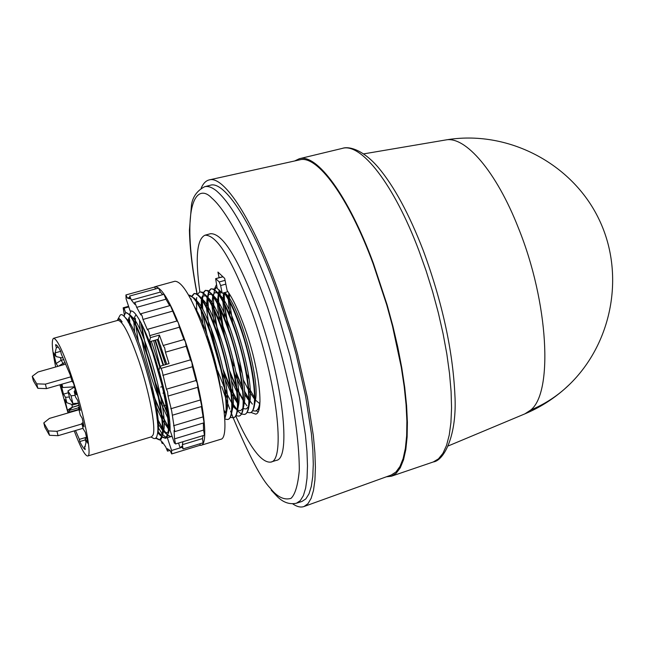 <?xml version="1.0" encoding="UTF-8"?>
<svg xmlns="http://www.w3.org/2000/svg" width="645" height="645" viewBox="0 0 645 645"><rect width="100%" height="100%" fill="white"/><g stroke="black" fill="none" stroke-linecap="round" stroke-linejoin="round"><path stroke-width="0.97" d="M530.698 410.051C543.13 404.826 554.313 397.917 564.238 389.306C611.347 348.203 626.311 276.302 599.197 219.719C572.325 163.024 507.139 129.419 445.679 139.965L445.679 139.965C465.23 135.773 496.279 171.368 518.427 228.048C548.645 302.473 553.233 392.595 530.698 410.051L524.869 413.872M294.676 160.96L299.312 158.734C316.639 153.244 348.389 195.499 373.399 263.353L387.121 304.892L392.91 326.209L397.828 347.341L401.787 367.892L404.729 387.46L406.6 405.713L407.398 422.314L407.124 437.012L405.81 449.589L403.504 459.885L400.279 467.786L396.207 473.237L391.394 476.228L386.282 476.824M201.176 188.179C203.207 183.438 205.908 180.673 209.294 179.891L299.812 159.823C317.058 154.752 348.429 196.717 373.149 263.781L386.734 304.883L392.466 325.983L401.279 367.239L404.205 386.629L406.076 404.721L406.89 421.193L406.648 435.794L405.374 448.315L403.133 458.579L399.964 466.488L395.974 471.979L391.233 475.043L304.021 506.519C300.739 507.671 296.982 506.785 292.725 503.858M209.294 179.891C223.807 175.359 252.985 219.679 277.761 289.645L291.588 332.457L297.611 354.363L307.318 397.078L313.349 435.673L314.881 452.556L315.397 467.448L314.921 480.146L313.486 490.474L311.14 498.343L307.963 503.697L304.021 506.519M276.899 291.548L290.323 333.159L296.168 354.452L305.569 395.933L311.374 433.375L312.825 449.726L313.285 464.126L312.785 476.373L311.342 486.306L309.011 493.828L305.867 498.875L301.973 501.455L296.442 503.229L300.272 500.665L303.368 495.626L305.641 488.12L307.028 478.195L307.48 465.956L306.972 451.548L305.48 435.198L299.594 397.739L290.153 356.217L277.834 313.776L270.876 293.241C250.897 238.835 232.716 204.667 216.317 190.735C211.818 187.203 207.932 185.865 204.65 186.727L210.27 185.26C224.267 180.229 252.751 223.307 276.899 291.548M199.894 291.895C195.129 258.113 196.814 239.222 204.949 235.207L210.56 233.7C222.751 233.176 238.537 258.871 257.903 310.793C282.921 380.195 291.613 459.038 276.302 460.377L270.755 462.11C261.62 463.046 249.946 447.67 235.731 415.985M204.949 235.207C216.986 234.724 232.676 260.483 252.002 312.47C276.987 381.969 285.872 460.828 270.755 462.11M250.881 412.437L255.686 414.114C264.434 413.163 259.161 368.005 245.076 328.611C238.964 311.422 232.982 298.732 227.129 290.524L224.678 278.39L217.946 272.077L219.09 277.713M249.317 402.061L249.712 402.682M256.379 410.792L258.04 411.921M154.05 287.194L154.945 286.751C162.242 286.904 172.417 305.262 185.47 341.842C202.232 390.12 209.98 444.728 200.934 445.316L199.692 445.389M154.945 286.751L174.851 281.268C182.543 281.301 192.96 299.522 206.11 335.932C222.977 383.993 230.233 438.544 220.687 439.301L200.934 445.316M142.505 325.91L153.728 355.645C166.305 394.232 172.473 437.882 165.386 438.278L168.522 432.868C170.594 420.887 163.935 385.678 154.203 355.508L149.511 341.786L144.504 330.095C138.385 316.76 133.813 310.39 130.774 310.971L130.234 311.229L126.098 298.861L125.928 294.942L127.388 298.079L129.911 298.837L129.693 296.039L131.403 300.094L134.829 304.375L134.797 302.4L136.708 307.342L140.82 314.937L140.916 313.72L142.158 316.034L142.972 319.444L147.471 329.885L147.624 329.281L148.89 331.643L149.745 335.634L179.358 327.241L178.536 323.258L177.222 320.928L147.624 329.281M149.745 335.634L150.487 337.609L159.412 335.078L163.233 345.623L164.669 347.832L165.451 352.186L186.203 346.236L185.454 341.882L184.107 339.512L163.362 345.438M165.451 352.186L169.046 363.611L160.105 366.199L162.097 370.907L166.41 389.193L167.555 391.588L168.014 395.885L171.675 410.873L174.835 431.602L174.061 430.562L174.529 438.858L175.521 443.97L174.464 442.204L174.4 443.188L174.827 443.059M168.24 396.006L197.854 387.274L197.225 382.872L196.048 380.502L192.452 366.731L191.847 362.272L190.477 359.862L186.203 346.236M160.79 368.456L190.477 359.862L160.782 368.464M166.41 389.193L196.048 380.502M172.352 415.227L201.812 406.447L197.652 387.339M170.772 408.769L200.264 400.013M174.835 431.602L204.07 422.798L201.401 406.568M173.537 425.732L202.82 416.944M175.521 443.97L204.497 435.182L203.554 430.086L203.352 423.015M174.529 438.858L203.554 430.086M182.97 441.712L182.382 444.671L183.059 448.912L181.705 446.348L180.165 447.88L171.602 450.484L167.377 437.834L166.515 437.794M183.059 448.912L203.111 442.809L202.466 438.568L203.143 435.593M182.382 444.671L202.466 438.568M155.655 288.879L154.566 287.057L125.928 294.942M162.742 294.66L160.371 292.08L158.622 288.065L129.693 296.039M169.667 305.69L165.95 299.207L163.999 294.305L134.797 302.4M176.835 321.033L170.353 305.496L140.916 313.72M55.672 366.981C52.027 349.332 51.334 339.778 53.583 338.303L117.85 320.347C122.59 320.718 129.637 334.384 138.981 361.353C149.342 392.031 156.066 427.635 153.107 434.875L151.615 436.778L87.72 455.999C85.043 455.967 80.552 447.606 74.231 430.908M118.011 319.065L119.68 316.042C120.639 313.889 122.276 314.171 124.606 316.88C136.579 328.563 161.573 415.364 157.461 434.085L156.622 437.157L155.219 438.6L153.671 438.455L150.97 436.971M117.197 320.533C118.059 318.654 119.543 318.928 121.647 321.363L122.107 321.936C119.938 318.574 118.478 317.792 117.729 319.589L117.64 319.815M53.583 338.303C57.357 338.956 63.807 352.968 72.917 380.332C84.648 416.162 92.308 456.12 87.72 455.999M223.226 369.722L230.297 387.097M230.999 388.613L237.497 400.924M249.978 412.752L250.429 412.615C252.526 411.97 253.928 409.212 254.622 404.326C256.049 386.452 251.76 361.805 241.762 330.369C235.86 312.994 230.136 300.433 224.613 292.685L224.146 292.814C229.676 300.562 235.385 313.131 241.294 330.506C254.235 368.36 258.742 411.824 249.978 412.752L247.083 412.413M238.739 403.706L237.997 402.561M237.521 401.811L231.192 390.096M230.515 388.661L223.871 372.77M217.575 370.601L224.331 387.484M225.065 389.112L227.088 393.377M232.264 402.907L237.158 409.841M244.415 414.429L244.866 414.292C246.906 413.663 248.269 410.978 248.954 406.229C250.365 388.419 246.051 363.683 236.006 332.022C229.459 312.801 223.291 299.603 217.502 292.419L213.713 289.057L210.939 288.823C217.228 288.896 225.428 303.344 235.538 332.159C248.454 370.053 253.066 413.534 244.415 414.429L241.504 414.058M241.206 413.913L237.457 410.817M237.07 410.381L232.281 403.794M231.797 403.004L225.282 390.677M217.534 371.842L214.237 362.297M238.835 416.114L239.295 415.977C241.278 415.364 242.601 412.752 243.27 408.132C244.673 390.378 240.327 365.562 230.241 333.683C223.646 314.276 217.47 301.005 211.713 293.862L208.037 290.605L205.336 290.379C211.536 290.484 219.679 304.964 229.773 333.812C242.665 371.762 247.39 415.251 238.835 416.114L235.909 415.703M224.065 410.405L225.855 412.776M233.256 417.799L233.708 417.662C235.635 417.065 236.925 414.525 237.578 410.035C239.747 396.401 233.812 363.401 224.46 335.336C217.825 315.76 211.641 302.416 205.916 295.313L202.353 292.161L199.724 291.943C205.828 292.072 213.914 306.585 223.992 335.473C236.86 373.471 241.69 416.976 233.256 417.799L230.305 417.355M225.782 413.372L224.162 411.3M227.661 419.484L228.112 419.347C229.991 418.766 231.241 416.299 231.878 411.937C234.046 398.425 228.056 365.231 218.671 336.996C211.995 317.243 205.803 303.827 200.111 296.764L196.652 293.717L194.097 293.507C200.111 293.668 208.15 308.205 218.195 337.133C231.047 375.18 235.989 418.702 227.661 419.484L224.815 419.065M224.799 418.799L226.169 413.84C228.33 400.448 222.283 367.078 212.866 338.665C206.15 318.727 199.958 305.246 194.29 298.224L188.55 295.055C194.492 295.458 202.441 310.035 212.399 338.802C223.041 370.738 228.991 408.245 224.75 417.992M211.173 288.767L209.085 291.274M208.948 291.653L207.916 297.974M207.883 298.748L208.529 311.027M215.236 346.172L210.681 327.233M207.94 309.793L207.464 298.127M207.537 297.006L208.633 291.411M208.778 291.056L210.939 288.823M205.57 290.331L203.498 292.903M203.36 293.29L202.393 299.844M202.369 300.651L202.748 309.495M203.401 315.195C205.642 331.248 210.085 348.929 216.736 368.247M208.996 344.64L202.756 313.776M202.208 308.512L201.941 299.998M201.974 299.232L202.087 297.668M203.191 292.677L205.336 290.379M196.886 300.852L196.862 301.747M196.773 310.688L196.411 301.9M196.435 301.102L196.564 299.103M197.588 294.297L199.724 291.943M194.33 293.459L192.291 296.184M191.113 299.764L191.218 298.974M191.976 295.926L194.097 293.507M229.556 370.673L236.223 386.613M236.9 388.04L243.213 399.739M260 401.093C259.379 407.027 257.887 410.357 255.525 411.075L257.927 409.519L259.742 405.326M255.525 411.075L252.647 410.768M246.987 405.858L243.697 401.319M243.23 400.593L237.078 389.443M236.417 388.088L230.096 373.35M216.76 287.21L214.664 289.653M214.519 290.016L213.439 296.119M213.398 296.869L213.882 308.576M214.043 310.019C215.245 320.468 217.736 332.473 221.509 346.043M218.558 336.666L213.447 308.77M213.31 307.407L213.068 304.295M214.366 289.444L216.93 287.186M219.002 303.086L219.244 306.182M219.381 307.544L224.525 335.529M231.095 358.217L233.748 365.868M222.96 330.909L218.808 306.375M218.695 305.085L218.502 294.434M218.558 293.757L219.203 289.863M157.719 431.021L161.951 436.431M162.298 436.754L165.612 438.189M165.386 438.278L162.177 437.181M161.831 436.891L157.686 431.803M156.106 437.971L159.887 439.914M159.654 440.003L162.709 434.778C164.757 422.943 158.033 387.556 148.277 357.209C141.118 335.303 134.958 321.105 129.782 314.615L125.735 312.543C130.653 313.027 138.006 327.958 147.794 357.346C160.347 395.982 166.628 439.648 159.654 440.003L155.8 438.269M123.888 316.082L125.735 312.543M150.97 386.944L156.485 403.069M154.582 403.343L156.38 402.811L152.059 391.491M135.434 318.364L134.974 318.493M163.588 365.191L155.421 340.108L154.937 340.246L163.104 365.328M171.997 436.02L171.296 436.48M171.102 436.552L172.054 436.189M129.782 319.944L129.323 320.234L129.347 316.824M129.597 314.397L131.048 311.003L130.234 311.229M244.503 391.797L248.914 399.295M242.238 387.032L235.82 371.528M242.294 387.452L236.223 373.673M202.99 309.939L201.28 300.626M216.43 284.719L214.293 289.395M213.551 295.757L213.535 296.257M213.801 305.553L214.108 309.044M214.269 310.495L217.357 329.442M219.139 292.427L219.018 294.386M219.195 303.416L219.453 306.601M219.59 307.979L222.573 327.039M245.527 393.684L244.503 391.749M220.509 291.185L219.977 295.773M220.517 309.963L222.944 325.854M257.911 409.535L258.879 409.833M215.881 278.777L219.227 281.962L220.638 285.55L222.186 293.201L217.163 288.339L215.64 278.672L222.985 276.81M224.146 292.814L222.186 293.201M227.895 291.605L224.613 292.685M183.93 339.56L179.358 327.241M171.602 450.484L171.675 453.927L200.055 445.276L200.103 443.72M162.806 375.35L192.452 366.731M171.675 453.927L170.095 450.524L167.305 448.678L167.506 451.137L165.725 446.929L162.209 441.841L162.234 443.502L160.565 439.664M160.516 439.479L160.323 438.592M168.869 426.917L170.103 426.547M162.395 406.221L166.055 405.133M166.531 404.995L167.337 404.754M162.943 393.095L163.677 392.886M160.726 387.073L162.274 386.621M124.421 316.655L124.356 315.905M124.259 314.446L123.179 307.802L124.082 309.294L124.09 308.205L128.782 306.899M127.388 298.079L129.629 297.458M131.403 300.094L160.371 292.08M136.708 307.342L165.95 299.207M142.972 319.444L172.433 311.188M149.342 341.834L150.487 337.609M155.421 340.108L158.21 339.262L159.412 335.078M158.21 339.262L166.773 364.272M168.837 429.264L170.103 430.328C170.256 416.993 166.523 396.941 158.896 370.19L160.105 366.199M170.103 430.352L174.4 443.188M180.165 447.88L178.552 443.05M157.702 426.7L162.33 434.182M162.725 434.674L166.289 437.721M152.889 392.426L154.518 397.151M128.162 320.396L128.194 322.242M125.557 312.607L124.09 308.205M149.511 341.786L154.937 340.246M170.893 436.601L167.377 437.834M172.126 436.399L171.36 436.48M68.039 412.961L59.88 384.767M75.513 430.529L79.375 439.366L79.77 441.551C82.109 446.356 83.931 449.025 85.237 449.557L84.471 446.679L84.947 446.687L86.043 442.526L85.156 438.842L87.978 443.381L85.317 432.295L83.173 428.861L81.842 423.313L84.035 426.805L82.221 418.218L80.294 415.178L78.424 407.358L80.343 410.365L77.723 400.464L75.554 397.094L74.207 391.475L76.328 394.756L73.619 383.428L71.893 380.792L70.12 374.681L61.194 353.815L60.767 351.461C58.445 346.929 56.712 344.672 55.559 344.704L56.333 347.631L55.131 352.88L56.018 356.556L53.487 352.686L56.123 363.546L57.929 366.336M68.37 392.732L63.5 394.135L65.508 397.328L66.806 402.69L64.839 399.537L67.411 410.18L68.967 412.695M63.5 394.135L61.001 384.734L62.767 387.516L61.952 384.17M86.503 437.246L79.375 439.366M69.184 412.631L69.886 411.962L78.892 409.325M79.053 405.366L72.458 407.269L69.007 410.534L69.886 411.962M72.458 407.269L78.996 405.141M67.411 410.18L72.329 407.06M71.78 404.447L72.401 407.003M72.595 403.036L73.038 404.891L66.806 402.69M65.508 397.328L69.394 396.998M56.123 363.546L61.138 360.273L63.033 363.312L58.727 366.11M65.193 362.7L63.033 363.312L63.387 364.788M61.065 360.329L60.396 357.556L61.065 360.329M56.018 356.556L61.718 357.862L62.968 357.507M60.695 351.315L55.131 352.88M56.333 347.631L58.252 347.091M75.215 390.104L74.207 391.475M83.173 422.556L81.842 423.313M85.156 438.842L86.567 437.495M84.471 446.679L85.334 446.413M79.77 441.551L85.406 439.874M60.493 357.58L61.138 360.273M72.184 381.235L46.488 388.621L37.853 388.322L33.346 380.735L32.25 376.309L37.99 372.004L65.766 364.111M70.861 376.833L45.392 384.138L36.749 383.856L32.25 376.309M74.489 387.081L67.935 390.943L71.055 395.828L75.134 395.353M78.48 403.222L72.909 403.536L69.781 398.594L67.935 390.943M83.036 428.296L58.05 435.689L49.48 435.286L44.876 427.224L43.804 422.894L49.431 418.412L78.996 409.76M81.988 423.918L56.97 431.303L48.391 430.908L43.804 422.894M74.433 386.831L62.767 387.516M79.416 406.753L78.424 407.358M37.853 388.322L36.749 383.856M46.488 388.621L45.392 384.138M71.055 395.828L72.909 403.536M49.48 435.286L48.391 430.908M58.05 435.689L56.97 431.303M73.038 404.891L78.505 403.294M61.073 360.337L63.879 359.555M78.521 407.793L69.007 410.534M135.023 318.646L135.345 323.75M157.033 418.694L162.564 428.901M163.04 429.643L167.579 435.262M167.91 435.544L171.038 436.729M129.371 320.226L129.693 325.016M122.107 321.936L120.994 320.654M157.485 433.9L158.017 431.553C162.08 413.034 138.562 330.603 127.565 319.847L125.533 318.058M157.614 432.771L160.331 434.52L162.371 433.819M162.911 432.997L163.838 429.667C167.918 410.913 144.617 329.281 133.459 318.316L131.096 316.348M128.806 317.88L128.266 320.734M157.453 422.854L162.564 430.32M163.024 430.812L165.983 432.795L168.184 432.013M168.724 431.15L169.958 423.773M159.823 367.126L151.349 341.221M135.998 314.639L134.071 318.162M133.838 321.871L134.716 332.643M154.574 403.262L161.919 419.113M162.532 420.226L168.377 428.804M160.573 345.567L165.531 364.627L157.235 339.544M139.497 320.057L140.207 330.111M141.803 340.084C145.391 358.564 150.874 377.502 158.243 396.925M159.307 399.602L167.861 418.081M168.45 419.137L169.764 421.346M165.588 399.795L167.047 403.238M153.639 340.568L160.057 366.352M220.638 389.161C217.099 361.877 204.118 321.541 194.734 307.189M226.605 411.72L227.177 408.938C231.329 387.927 210.399 314.913 197.757 301.82L195.242 299.433M232.023 410.744L232.877 407.051C237.021 385.871 216.309 313.615 203.554 300.352L201.03 297.925M237.723 408.882L238.569 405.173C242.705 383.823 222.203 312.325 209.343 298.885L206.803 296.434M205.771 295.837L203.296 295.999L201.675 298.812M201.53 299.393L200.982 308.995M201.047 310.189L203.627 328.95M218.333 378.494L219.332 380.937M225.806 394.837L227.427 397.796M232.297 405.27L232.99 406.148M237.553 410.236L240.561 410.672L242.77 408.535M243.657 406.221L244.245 403.286C248.373 381.776 228.08 311.043 215.116 297.426L212.576 294.942M211.512 294.314L208.972 294.378L207.287 297.087M207.15 297.676L206.456 306.835M206.505 307.971L209.254 328.329M209.931 331.627L220.824 369.254M222.057 372.552L231.039 392.805M231.644 393.942L237.537 403.302M243.197 408.632L246.221 408.97L248.438 406.729M249.083 405.173L249.913 401.408C254.025 379.736 233.95 309.753 220.888 295.974L218.333 293.459M217.236 292.79L214.64 292.757L212.898 295.37M212.729 295.91L211.939 304.722M211.963 305.803L214.285 324.653M231.37 380.534L236.868 391.918M243.681 402.504L244.261 403.19M254.751 403.31L255.573 399.529C259.669 377.704 239.803 308.471 226.653 294.523L224.71 292.491L226.653 294.523M220.429 291.089L218.494 293.668M218.276 294.314L217.413 302.642M217.43 303.682L219.381 321.25M234.53 373.6L242.673 390.991M244.616 394.337L248.906 400.561M223.807 292.749L222.888 300.602M222.896 301.594L224.533 318.066M243.238 379.687L248.462 390.015M249.018 390.991L254.565 399.174M255.009 399.69L259.661 403.625M228.862 293.056L228.37 298.595M228.354 299.538L229.717 315.05M246.704 373.761L249.115 379.131M249.986 400.9L252.405 404.141M258.169 409.188L258.984 409.486M224.025 292.685L224.129 302.916M224.226 304.15L227.782 326.596M238.731 364.393L242.246 373.544M248.728 387.83L250.22 390.685M255.033 398.715L255.581 399.505M229.354 293.814L229.515 300.691M229.596 301.868L232.619 322.419M156.38 402.811L161.323 414.332M162.024 415.815L168.393 427.562M168.861 428.272L170.111 430.054M141.029 322.887L143.061 336.738M147.229 355.605L154.316 380.074M156.332 386.105L167.353 413.679M168.023 415.074L169.385 417.807M149.89 341.632L150.519 344.575M151.535 349.01L161.597 383.767M163.169 388.266L164.83 392.813M129.653 320.146L130.048 325.717M155.542 399.884L161.185 413.34M161.895 414.888L168.393 427.038M168.869 427.772L170.127 429.602M141.384 323.572L146.794 352.67M148.971 361.095L152.809 374.358M155.55 382.896L167.224 412.752M167.91 414.195L169.28 416.976M150.164 341.552L151.333 346.897M152.583 352.146L160.782 380.437M162.588 385.758L164.306 390.572M135.305 318.565L135.708 324.483M135.869 325.943L138.417 341.6M156.928 417.807L162.556 428.353M163.04 429.127L167.652 434.988M167.998 435.294L170.981 436.681M237.634 376.253L242.165 386.452M244.455 391.023L248.914 398.787M224.267 292.975L224.46 303.545M224.565 304.827L228.532 328.692M238.223 362.151L242.012 372.213M250.187 390.04L254.59 397.554M255.049 398.247L255.63 399.11M525.07 413.784C539.349 407.777 552.41 399.618 564.238 389.306L569.422 384.525M433.271 461.965C444.042 460.691 457.297 435.19 454.886 394.732C452.758 350.211 442.236 302.183 423.313 250.655C409.083 213.89 394.022 186.099 378.131 167.273C362.417 149.035 348.373 146.125 342.326 148.382C360.974 142.593 393.861 183.93 418.96 250.752L426.143 270.9L432.634 291.701L438.31 312.744L443.067 333.618L446.824 353.944L449.5 373.318L451.089 391.41L451.556 407.898L450.928 422.523L449.243 435.069L446.55 445.373L442.938 453.322L438.471 458.853L433.271 461.965L391.394 476.228M197.144 293.999C179.616 201.562 197.33 182.6 211.713 197.991C218.365 203.635 227.669 215.93 239.98 239.585C248.752 257.742 258 280.535 267.731 307.963C277.286 337.746 285.34 368.085 291.879 398.989C296.885 428.046 299.353 451.879 299.288 470.487C297.917 485.177 295.16 494.465 291.016 498.359C284.131 500.407 277.165 496.948 270.11 487.983C261.314 478.977 249.01 455.588 233.184 417.815M233.159 417.767L231.571 413.703M231.136 412.582L230.523 410.986M229.814 409.115L226.25 399.457M225.613 397.691L221.703 386.411M219.227 281.962L225.073 280.341M225.831 284.106L220.638 285.55M271.214 490.168L277.471 496.787C283.365 502.536 289.686 504.68 296.442 503.229M525.095 413.776L448.372 445.888M445.679 139.965L363.691 153.881M342.326 148.382L299.312 158.734M196.999 293.91C192.323 269.481 189.791 248.22 189.428 230.112L191.533 204.433C192.976 196.403 197.346 190.501 204.65 186.727M222.847 276.673L215.64 278.672M162.79 375.366L192.476 366.731M171.433 450.541L182.059 447.316M167.506 451.137L169.812 450.436M162.234 443.502L163.088 443.244M167.515 411.236L168.418 410.962M162.975 393.2L163.701 392.99M123.179 307.802L128.589 306.302M166.16 433.835L163.024 430.755M160.484 435.528L157.614 432.714M167.966 428.353L168.377 428.756M168.837 429.207L170.151 430.505M224.226 411.865L224.645 412.292M196.088 300.594L196.749 297.579M201.232 300.909L201.554 299.441M201.764 298.49L202.272 296.192M233.603 406.866L235.514 408.801M218.429 293.588L218.76 292.064M223.243 295.337L223.791 292.749M255.073 399.763L255.476 400.182M228.709 293.959L228.894 293.096M226.169 413.84L227.177 408.938M194.29 298.224L197.757 301.82M231.878 411.937L232.877 407.051M200.111 296.764L203.554 300.352M237.578 410.035L238.569 405.173M205.916 295.313L209.343 298.885M243.27 408.132L244.245 403.286M211.713 293.862L215.116 297.426M248.954 406.229L249.913 401.408M217.502 292.419L220.888 295.974M254.622 404.326L255.573 399.529M158.017 431.553L157.461 434.085M127.565 319.847L124.606 316.88M163.838 429.667L162.709 434.778M133.459 318.316L129.782 314.615M169.643 427.78L168.522 432.868"/></g></svg>
